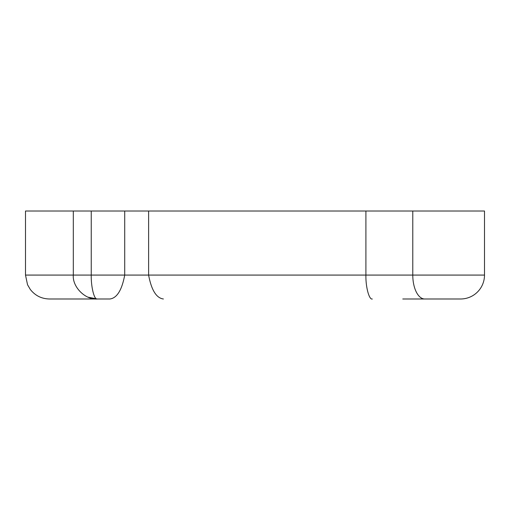 <?xml version="1.0" encoding="UTF-8"?>
<svg xmlns="http://www.w3.org/2000/svg" width="510" height="510" viewBox="0 0 510 510"><rect width="100%" height="100%" fill="white"/><g stroke="black" fill="none" stroke-linecap="round" stroke-linejoin="round"><path stroke-width="0.76" d="M426.679 298.987L459.854 298.987M372.313 298.987C369.144 300.058 365.619 286.907 365.906 275.081L365.906 211.012L148.614 211.012L148.614 275.081L484.5 275.081A23.906 23.906 0 0 1 460.594 298.987L402.772 298.987M88.102 298.987L97.219 298.987C85.393 300.058 72.241 286.907 73.312 275.081L25.5 275.081L25.5 211.012L73.312 211.012L73.312 275.081L91.245 275.081L91.245 211.012L73.312 211.012M484.5 275.081L484.5 211.012L365.906 211.012M148.62 211.012L91.245 211.012M148.62 275.081L124.714 275.081C121.903 290.088 116.975 298.057 109.937 298.987L97.219 298.987C94.261 300.058 90.978 286.907 91.245 275.081L124.714 275.081L124.714 211.012M88.071 297.171L97.219 298.987L49.406 298.987C41.533 298.803 35.164 295.621 30.288 289.438L27.54 284.746L25.5 275.081M148.614 275.081C151.425 290.088 156.353 298.057 163.391 298.987M424.734 298.987A23.906 11.953 90 0 1 412.781 275.081L412.781 211.012"/></g></svg>
